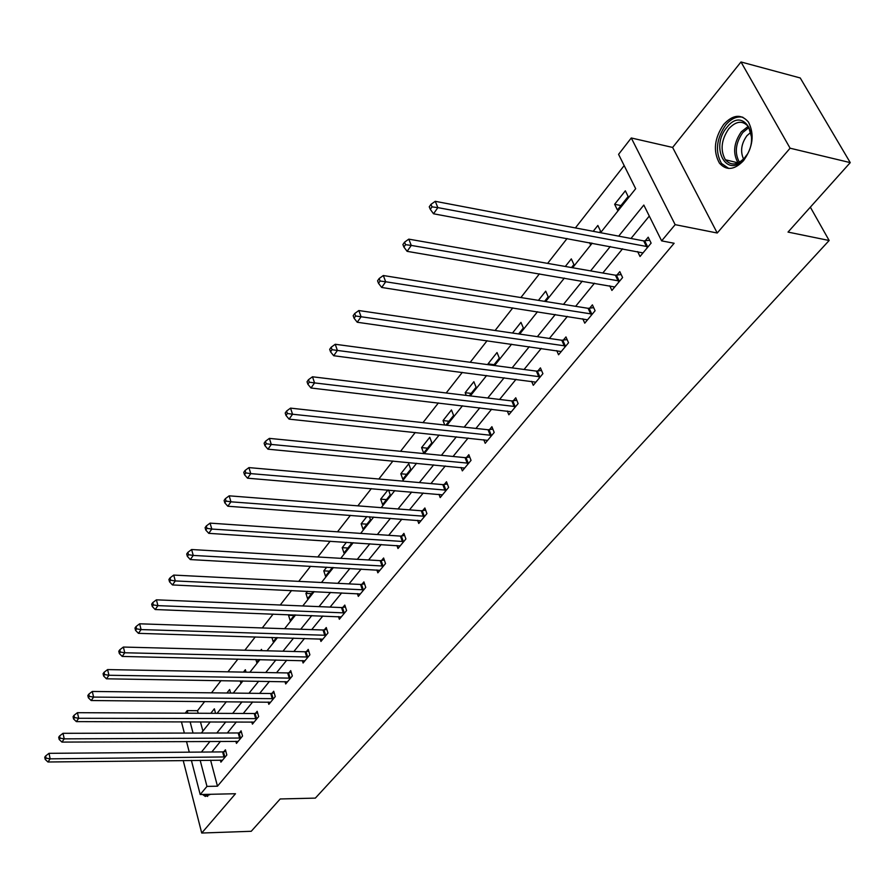 <?xml version="1.0" encoding="UTF-8"?>
<svg xmlns="http://www.w3.org/2000/svg" width="895" height="895" viewBox="0 0 895 895"><rect width="100%" height="100%" fill="white"/><g stroke="black" fill="none" stroke-linecap="round" stroke-linejoin="round"><path stroke-width="1.34" d="M723.697 124.416C714.299 138.277 712.89 151.199 719.468 163.17C726.427 170.9 734.448 170.061 743.544 160.652C753.008 147.138 754.642 134.261 748.421 122.033C741.205 113.699 732.96 114.493 723.697 124.416M202.561 794.469L205.324 796.438L210.627 794.29M600.567 232.7L635.674 188.7L618.579 154.343L631.277 137.975L675.154 224.656L661.64 240.878L643.818 205.067L618.68 236.135M672.626 147.44L717.231 233.013L790.095 148.201L850.25 162.621L800.242 77.966L740.993 61.968L672.626 147.44L631.277 137.975M185.22 713.192L187.2 710.641L187.872 713.203M204.698 701.512L197.515 710.697L187.2 710.641M624.173 165.575L575.384 227.923M567.083 238.517L547.628 263.376M539.428 273.848L520.879 297.554M512.79 307.88L495.092 330.501M487.104 340.704L470.211 362.285M462.312 372.376L446.191 392.983M438.382 402.94L422.977 422.63M415.269 432.475L400.546 451.293M392.927 461.026L378.842 479.015M371.324 488.625L357.855 505.843M350.415 515.341L337.516 531.809M330.177 541.206L317.826 556.97M310.565 566.255L298.74 581.358M291.557 590.532L280.236 605.009M273.132 614.082L262.28 627.943M255.254 636.916L244.85 650.217M237.913 659.078L227.934 671.832M221.065 680.603L211.488 692.831M790.095 148.201L740.993 61.968M183.206 760.504L201.722 833.032L235.486 793.731L200.2 794.525L191.396 760.414M850.25 162.621L788.025 232.085L829.15 240.498L315.342 798.116L280.191 798.966L251.238 831.287L201.722 833.032M829.15 240.498L810.344 207.17M197.515 710.697L198.187 713.248M200.458 721.84L202.908 731.103M215.572 713.337L214.352 708.806L210.772 713.315M230.619 693.054L229.646 689.53L226.882 693.01M240.24 680.905L240.699 682.527L241.974 680.927M246.047 672.167L245.353 669.728L243.451 672.123M255.88 659.492L256.731 662.423L259.002 659.57M261.866 650.654L261.497 649.378L260.512 650.62M271.912 637.43L273.199 641.771L276.544 637.564M289.018 614.697L288.548 615.29L290.137 620.515L294.612 614.91M307.589 591.293L305.911 593.396L307.567 598.665L313.228 591.55M326.742 567.161L323.789 570.865L325.5 576.167L332.425 567.475M346.488 542.258L342.203 547.673L343.96 552.998L351.209 543.903L350.75 542.538M366.883 516.56L361.155 523.776L362.978 529.146L370.452 519.771L369.411 516.751M387.938 490.024L380.688 499.153L382.579 504.556L390.276 494.901L388.575 490.08M402.795 479.205L410.727 469.248L408.746 463.8L400.826 473.768L402.795 479.205M423.637 453.06L431.826 442.779L429.768 437.308L421.601 447.589L423.637 453.06M445.889 425.136L453.608 415.47L451.46 409.955L443.036 420.572L444.737 425.013M469.293 395.78L476.095 387.255L473.869 381.717L465.165 392.681L466.25 395.411M493.514 365.395L499.332 358.112L497.016 352.54L488.021 363.873L488.368 364.712M518.597 333.936L523.351 327.973L520.957 322.379L512.488 333.041M544.585 301.346L548.199 296.804L545.704 291.177L538.421 300.362M571.525 267.549L573.919 264.551L571.323 258.89L565.316 266.464M589.503 242.668L590.197 244.134L591.114 242.97M599.471 232.487L600.545 231.145L597.849 225.462L593.206 231.302M617.416 209.989L628.145 196.52L625.337 190.814L614.641 204.284L617.416 209.989M210.605 760.202L217.474 786.19L674.125 243.261L661.64 240.878M649.289 216.064L630.997 238.473M622.573 248.799L602.805 273.009M594.481 283.212L575.63 306.314M567.396 316.394L549.396 338.444M541.262 348.412L524.067 369.478M516.023 379.323L499.6 399.45M491.646 409.183L475.939 428.425M468.085 438.058L453.06 456.461M445.296 465.982L430.92 483.591M423.234 493L409.474 509.859M401.877 519.156L388.698 535.299M381.192 544.507L368.572 559.968M361.144 569.075L349.05 583.887M341.7 592.893L330.098 607.09M322.838 615.995L311.717 629.621M304.524 638.426L293.862 651.493M286.747 660.208L276.521 672.738M269.473 681.363L259.662 693.39M252.692 701.926L243.272 713.46M236.381 721.907L227.33 732.994M220.517 741.351L211.824 751.99M220.349 760.101L220.908 762.148L226.827 755L225.428 749.797L223.828 751.733M235.866 741.273L236.448 743.398L242.534 736.059L241.079 730.812L239.435 732.804M251.797 721.941L252.412 724.133L258.677 716.582L257.167 711.301L255.478 713.349M268.176 702.049L268.824 704.331L275.268 696.567L273.713 691.253L271.979 693.356M285.013 681.61L285.706 683.97L292.329 675.982L290.73 670.624L288.94 672.794M302.331 660.566L303.081 663.016L309.894 654.793L308.227 649.401L306.392 651.627M320.153 638.907L320.947 641.447L327.962 632.989L326.25 627.552L324.348 629.856M338.5 616.599L339.35 619.25L346.578 610.535L344.799 605.065L342.852 607.425M357.396 593.631L358.313 596.383L365.753 587.4L363.907 581.895L361.904 584.323M376.862 569.947L377.847 572.811L385.521 563.559L383.608 558.01L381.538 560.516M396.933 545.525L397.984 548.512L405.894 538.969L403.913 533.386L401.777 535.971M417.629 520.331L418.759 523.452L426.926 513.596L424.868 507.98L422.664 510.653M438.986 494.32L440.195 497.586L448.63 487.417L446.493 481.756L444.222 484.519M461.026 467.47L462.335 470.882L471.038 460.377L468.823 454.682L466.474 457.535M483.781 439.714L485.202 443.293L494.197 432.442L491.903 426.702L489.475 429.656M507.297 411.018L508.841 414.777L518.138 403.555L515.755 397.783L513.238 400.837M531.608 381.337L533.286 385.286L542.907 373.674L540.423 367.879L537.828 371.022M556.757 350.616L558.569 354.767L568.538 342.751L565.953 336.923L563.268 340.178M582.779 318.788L584.759 323.173L595.085 310.722L592.4 304.859L589.615 308.238M609.719 285.796L611.9 290.439L622.596 277.539L619.799 271.644L616.901 275.145M637.632 251.584L640.026 256.507L651.124 243.127L648.204 237.197L645.206 240.833M717.231 233.013L675.154 224.656M217.474 786.19L206.969 786.403L200.2 794.525M201.364 733.039L210.28 721.862M217.082 713.337L226.379 701.691M233.248 693.077L242.925 680.95M249.873 672.234L259.964 659.593M266.99 650.788L277.517 637.598M284.61 628.704L295.585 614.943M302.767 605.949L314.212 591.595M321.473 582.5L333.421 567.531M340.76 558.323L353.234 542.694M360.651 533.386L373.685 517.064M381.192 507.655L394.796 490.605M402.392 481.085L416.611 463.263M424.297 453.631L439.165 435.004M446.941 425.259L462.48 405.771M470.345 395.903L486.623 375.52M494.577 365.54L511.616 344.195M519.671 334.092L537.503 311.74M545.659 301.514L564.353 278.088M572.61 267.739L592.21 243.172M190.12 721.829L193.051 733.061M189.27 752.18L186.518 741.507M184.348 733.072L181.439 721.806M200.167 760.314L206.969 786.403M610.289 246.517L590.588 270.883M582.287 281.131L563.492 304.367M555.303 314.503L537.358 336.688M529.258 346.701L512.13 367.879M504.12 377.779L487.753 398.018M479.843 407.807L464.192 427.139M456.372 436.816L441.414 455.309M433.672 464.874L419.363 482.573M411.711 492.026L398.018 508.964M390.455 518.317L377.343 534.528M369.87 543.768L357.306 559.308M349.911 568.448L337.874 583.327M330.557 592.367L319.023 606.631M311.796 615.57L300.731 629.241M293.582 638.09L282.977 651.202M275.895 659.951L265.714 672.537M258.722 681.196L248.955 693.267M242.03 701.825L232.655 713.416M225.797 721.885L216.803 733.016M210.023 741.396L201.386 752.08M294.131 615.503L288.548 615.29M311.55 593.665L305.911 593.396M329.472 571.178L323.789 570.865M347.92 548.031L342.203 547.673M366.928 524.19L361.155 523.776M386.517 499.623L380.688 499.153M406.699 474.305L400.826 473.768M427.519 448.182L421.601 447.589M448.999 421.243L443.036 420.572M471.184 393.42L465.165 392.681M494.085 364.679L488.021 363.873M620.94 205.559L614.641 204.284M224.007 757.103L222.609 751.901L49.001 753.333L50.165 758.837L225.227 756.935M46.093 758.166L45.634 755.962L44.75 757.215L45.209 759.419L46.093 758.166L50.165 758.837L47.95 761.992L222.497 760.224M222.609 751.901L225.842 751.33M49.001 753.333L45.634 755.962M45.209 759.419L47.95 761.992M204.273 794.436L207.685 796.449M744.137 158.628C727.02 179.984 709.534 147.205 726.953 127.291C743.667 105.353 762.204 138.277 744.137 158.628M751.655 137.472L748.567 126.821C742.805 120.198 736.205 120.836 728.798 128.723C721.258 139.788 720.106 150.125 725.353 159.735C730.958 165.967 737.413 165.306 744.707 157.733L746.889 154.745M743.544 159.03C740.143 151.468 741.261 143.703 746.9 135.727L750.939 132.191M742.839 117.223C736.842 116.048 731.125 118.632 725.7 124.998C716.358 138.759 714.96 151.591 721.493 163.472L728.798 168.461M239.647 738.207L238.204 732.971L63.019 733.307L64.227 738.856L240.889 738.039M60.088 738.174L59.607 735.947L58.701 737.245L59.182 739.471L60.088 738.174L64.227 738.856L61.945 742.089L238.081 741.429M238.204 732.971L241.516 732.39M63.019 733.307L59.607 735.947M59.182 739.471L61.945 742.089M255.735 718.797L254.236 713.516L77.44 712.688L78.693 718.282L256.977 718.629M74.498 717.589L73.994 715.351L73.066 716.694L73.558 718.931L74.498 717.589L78.693 718.282L76.355 721.616L254.09 722.108M254.236 713.516L257.637 712.935M77.44 712.688L73.994 715.351M73.558 718.931L76.355 721.616M272.259 698.827L270.715 693.513L92.297 691.455L93.595 697.093L273.523 698.671M89.332 696.399L88.818 694.151L87.844 695.527L88.37 697.776L89.332 696.399L93.595 697.093L91.178 700.528L270.558 702.251M270.715 693.513L274.206 692.931M92.297 691.455L88.818 694.151M88.37 697.776L91.178 700.528M289.264 678.298L287.664 672.939L107.601 669.583L108.944 675.266L290.539 678.141M104.614 674.573L104.077 672.302L103.082 673.722L103.619 675.993L104.614 674.573L108.944 675.266L106.46 678.813L287.485 681.822M287.664 672.939L291.244 672.346M107.601 669.583L104.077 672.302M103.619 675.993L106.46 678.813M306.761 657.176L305.106 651.784L123.376 647.051L124.774 652.768L308.048 657.019M120.366 652.075L119.807 649.781L118.789 651.247L119.337 653.529L120.366 652.075L124.774 652.768L122.201 656.427L304.904 660.801M305.106 651.784L308.775 651.18M123.376 647.051L119.807 649.781M119.337 653.529L122.201 656.427M324.762 635.428L323.05 630.002L139.631 623.804L141.086 629.577L326.06 635.282M136.611 628.872L136.029 626.556L134.977 628.066L135.548 630.382L136.611 628.872L141.086 629.577L138.434 633.336L322.838 639.175M323.05 630.002L326.832 629.398M139.631 623.804L136.029 626.556M135.548 630.382L138.434 633.336M343.3 613.041L341.532 607.571L156.412 599.829L157.923 605.635L344.62 612.896M153.358 604.93L152.765 602.603L151.669 604.159L152.273 606.486L153.358 604.93L157.923 605.635L155.182 609.529L341.297 616.912M341.532 607.571L345.414 606.955M156.412 599.829L152.765 602.603M152.273 606.486L155.182 609.529M362.408 589.973L360.573 584.469L173.719 575.082L175.297 580.933L363.739 589.827M170.665 580.217L170.039 577.879L168.909 579.49L169.535 581.828L170.665 580.217L175.297 580.933L172.478 584.95L360.305 593.967M360.573 584.469L364.567 583.853M173.719 575.082L170.039 577.879M169.535 581.828L172.478 584.95M382.098 566.199L380.196 560.65L191.608 549.53L193.242 555.426L383.44 566.065M188.521 554.71L187.872 552.349L186.708 554.005L187.357 556.366L188.521 554.71L193.242 555.426L190.322 559.565L379.905 570.328M380.196 560.65L384.302 560.035M191.608 549.53L187.872 552.349M187.357 556.366L190.322 559.565M402.392 541.688L400.423 536.105L210.079 523.127L211.779 529.057L403.757 541.553M206.98 528.341L206.297 525.969L205.1 527.681L205.772 530.064L206.98 528.341L211.779 529.057L208.77 533.342L400.11 545.95M400.423 536.105L404.663 535.478M210.079 523.127L206.297 525.969M205.772 530.064L208.77 533.342M423.335 516.393L421.288 510.776L229.176 495.83L230.944 501.815L424.711 516.27M226.055 501.088L225.35 498.694L224.108 500.473L224.813 502.867L226.055 501.088L230.944 501.815L227.833 506.234L420.952 520.8M421.288 510.776L425.662 510.139M229.176 495.83L225.35 498.694M224.813 502.867L227.833 506.234M444.949 490.292L442.835 484.631L248.933 467.604L250.768 473.623L446.348 490.169M245.789 472.896L245.062 470.479L243.776 472.325L244.514 474.73L245.789 472.896L250.768 473.623L247.546 478.198L442.466 494.857M442.835 484.631L447.343 483.994M248.933 467.604L245.062 470.479M244.514 474.73L247.546 478.198M467.268 463.341L465.076 457.647L269.373 438.382L271.297 444.446L468.678 463.218M266.218 443.719L265.457 441.291L264.126 443.193L264.886 445.609L266.218 443.719L271.297 444.446L267.952 449.189L464.673 468.063M465.076 457.647L469.73 456.998M269.373 438.382L265.457 441.291M264.886 445.609L267.952 449.189M490.337 435.485L488.055 429.757L290.539 408.131L292.542 414.228L491.758 435.384M287.373 413.49L286.579 411.051L285.203 413.02L285.997 415.459L287.373 413.49L292.542 414.228L289.085 419.14L487.618 440.374M488.055 429.757L492.865 429.108M290.539 408.131L286.579 411.051M285.997 415.459L289.085 419.14M514.178 406.699L511.806 400.926L312.478 376.784L314.57 382.915L515.621 406.598M309.301 382.176L308.462 379.726L307.041 381.762L307.869 384.223L309.301 382.176L314.57 382.915L310.99 388.005L511.336 411.767M511.806 400.926L516.784 400.278M312.478 376.784L308.462 379.726M307.869 384.223L310.99 388.005M538.846 376.918L536.373 371.112L335.222 344.273L337.404 350.448L540.3 376.817M332.034 349.71L331.161 347.238L329.684 349.352L330.546 351.825L332.034 349.71L337.404 350.448L333.69 355.729L535.87 382.165M536.373 371.112L541.531 370.463M335.222 344.273L331.161 347.238M330.546 351.825L333.69 355.729M564.365 346.096L561.791 340.257L358.817 310.543L361.099 316.752L565.841 346.007M355.617 316.013L354.711 313.53L353.167 315.722L354.073 318.217L355.617 316.013L361.099 316.752L357.239 322.245L561.255 351.545M561.791 340.257L567.15 339.608M358.817 310.543L354.711 313.53M354.073 318.217L357.239 322.245M590.801 314.179L588.116 308.316L383.317 275.526L385.7 281.768L592.289 314.1M380.106 281.03L379.156 278.524L377.567 280.817L378.507 283.312L380.106 281.03L385.7 281.768L381.695 287.463L587.534 319.828M588.116 308.316L593.676 307.656M383.317 275.526L379.156 278.524M378.507 283.312L381.695 287.463M618.188 281.097L615.402 275.212L408.78 239.144L411.275 245.42L619.698 281.041M405.558 244.671L404.562 242.165L402.907 244.536L403.891 247.042L405.558 244.671L411.275 245.42L407.113 251.338L614.764 286.982M615.402 275.212L621.175 274.552M408.78 239.144L404.562 242.165M403.891 247.042L407.113 251.338M646.582 246.807L643.684 240.889L435.25 201.319L437.856 207.618L648.114 246.751M432.017 206.868L430.976 204.351L429.253 206.812L430.294 209.34L432.017 206.868L437.856 207.618L433.527 213.782L643.002 252.916M643.684 240.889L649.692 240.229M435.25 201.319L430.976 204.351M430.294 209.34L433.527 213.782M224.858 757.013L223.459 751.811M738.151 162.924L737.905 162.599C732.636 153.034 733.788 142.752 741.34 131.755L748.22 126.34M748.992 127.47L742.794 132.516C735.5 143.099 734.37 153.023 739.415 162.275M240.509 738.118L239.066 732.882M256.608 718.707L255.109 713.427M273.143 698.749L271.599 693.435M290.148 678.22L288.559 672.861M307.656 657.098L306 651.705M325.668 635.349L323.956 629.923M344.217 612.963L342.449 607.504M363.336 589.906L361.502 584.401M383.026 566.132L381.125 560.594M403.343 541.62L401.374 536.049M424.297 516.337L422.25 510.721M445.923 490.247L443.797 484.587M468.253 463.297L466.049 457.602M491.321 435.451L489.039 429.723M515.184 406.666L512.801 400.904M539.853 376.896L537.38 371.089M565.383 346.074L562.81 340.245M591.83 314.167L589.156 308.305M619.228 281.097L616.442 275.212M647.633 246.819L644.736 240.9M738.174 162.912L725.353 159.735"/></g></svg>
